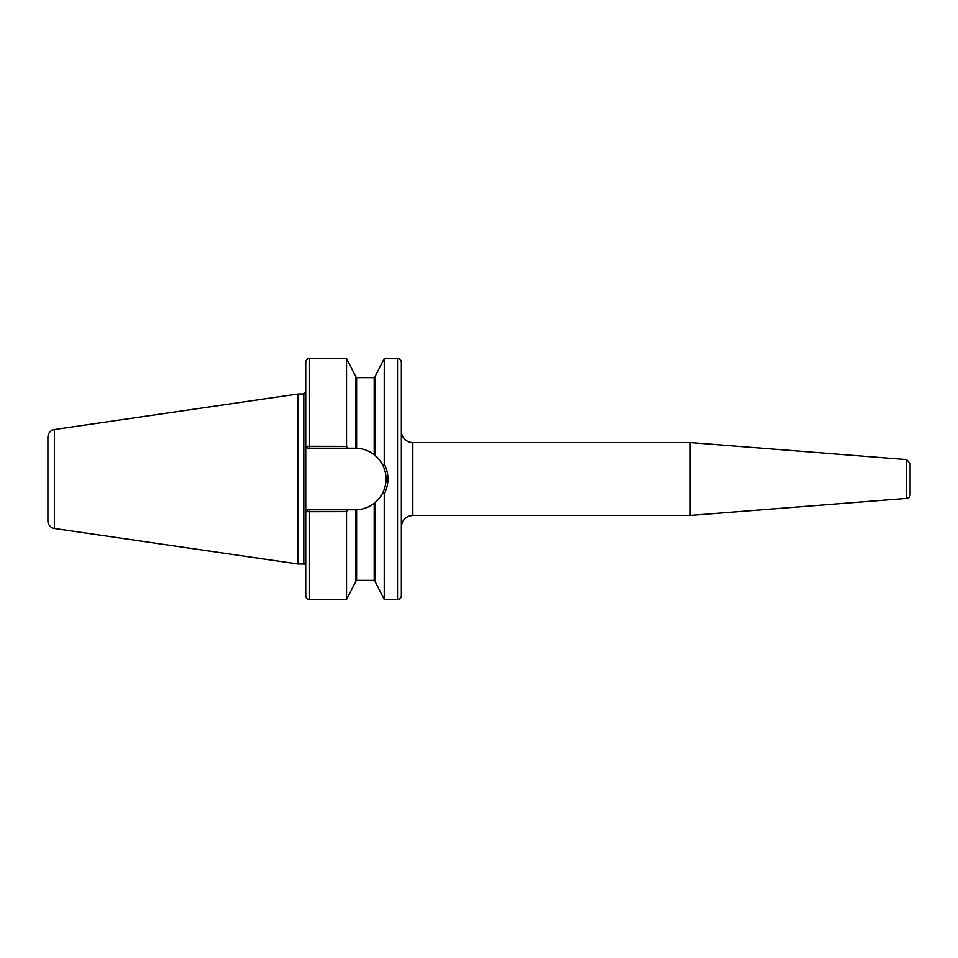 <?xml version="1.0" encoding="UTF-8"?>
<svg xmlns="http://www.w3.org/2000/svg" width="958" height="958" viewBox="0 0 958 958"><rect width="100%" height="100%" fill="white"/><g stroke="black" fill="none" stroke-linecap="round" stroke-linejoin="round"><path stroke-width="1.44" d="M401.354 526.912C402.025 519.943 405.857 516.111 412.826 515.44L412.826 442.56A11.472 11.472 0 0 1 401.354 431.088M412.826 442.56L690.167 442.56L690.167 515.44L412.826 515.44M401.354 479L401.354 595.672A3.82 3.82 0 0 1 397.522 599.492L397.522 358.508C399.845 358.735 401.127 360.004 401.354 362.328L401.354 479M910.1 479L910.1 494.591A3.82 3.82 0 0 1 906.579 498.399L906.579 459.601L910.1 463.409L910.1 486.173M378.458 458.762L374.949 455.337L374.949 376.745L384.242 358.508L384.242 463.864L383.272 466.223C386.972 474.749 386.984 483.263 383.272 491.777L384.242 494.136C389.199 484.053 389.199 473.959 384.242 463.864M384.242 494.136L384.242 599.492L397.522 599.492M382.026 463.78A30.788 30.788 0 0 0 374.949 455.337L374.195 454.715L374.949 455.337C377.931 457.541 380.709 461.169 383.272 466.223M305.758 511.704L346.533 511.644L346.533 599.492L309.542 599.492C307.219 599.265 305.949 597.996 305.722 595.672L305.722 511.704L307.626 509.788L309.542 509.788L309.542 599.492M356.053 509.788A30.788 30.788 0 0 1 355.825 509.788L356.592 509.764L355.825 509.788L355.825 581.255L346.533 599.492M355.825 509.788L309.542 509.788M346.533 511.644L347.479 509.788M305.758 446.296L307.626 448.212L355.825 448.212L355.825 376.745L346.533 358.508L346.533 446.356L305.722 446.296L305.722 362.328L305.722 511.704L307.626 509.788M347.479 448.212L346.533 446.356M307.626 448.212L305.722 446.296M356.592 448.236C363.106 448.572 368.974 450.727 374.195 454.715L374.195 377.632L356.592 377.632L356.592 448.236L355.825 448.212A30.788 30.788 0 0 1 356.592 448.236L355.825 448.212M383.272 491.777C380.709 496.831 377.931 500.459 374.949 502.663L378.973 498.627M379.009 498.591L380.577 496.507M382.242 493.837L382.781 492.807M47.9 442.656L47.9 520.913A7.652 7.652 0 0 0 54.45 528.493L54.45 429.507L298.07 393.989L303.806 393.989L303.806 564.011A1.916 1.916 0 0 1 305.722 565.927M356.592 580.368L374.195 580.368L374.195 503.285C368.974 507.273 363.106 509.428 356.592 509.764L356.592 580.368L355.825 581.135M386.014 477.599A30.788 30.788 0 0 1 385.834 482.616M384.829 487.598A30.788 30.788 0 0 1 374.817 502.782M54.45 429.507C50.391 430.417 48.211 432.944 47.9 437.087L47.9 479M298.07 393.989L298.07 564.011L303.806 564.011M374.949 502.663L374.949 581.255L384.242 599.492M346.533 358.508L309.542 358.508L309.542 448.212M906.579 459.601L690.167 442.56M906.579 498.399L690.167 515.44M384.242 358.508L397.522 358.508M309.542 358.508C307.219 358.735 305.949 360.004 305.722 362.328M374.195 377.632L374.949 376.865M356.592 377.632L355.825 376.865M303.806 393.989L305.722 392.073M54.45 528.493L298.07 564.011M374.195 580.368L374.949 581.135"/></g></svg>
